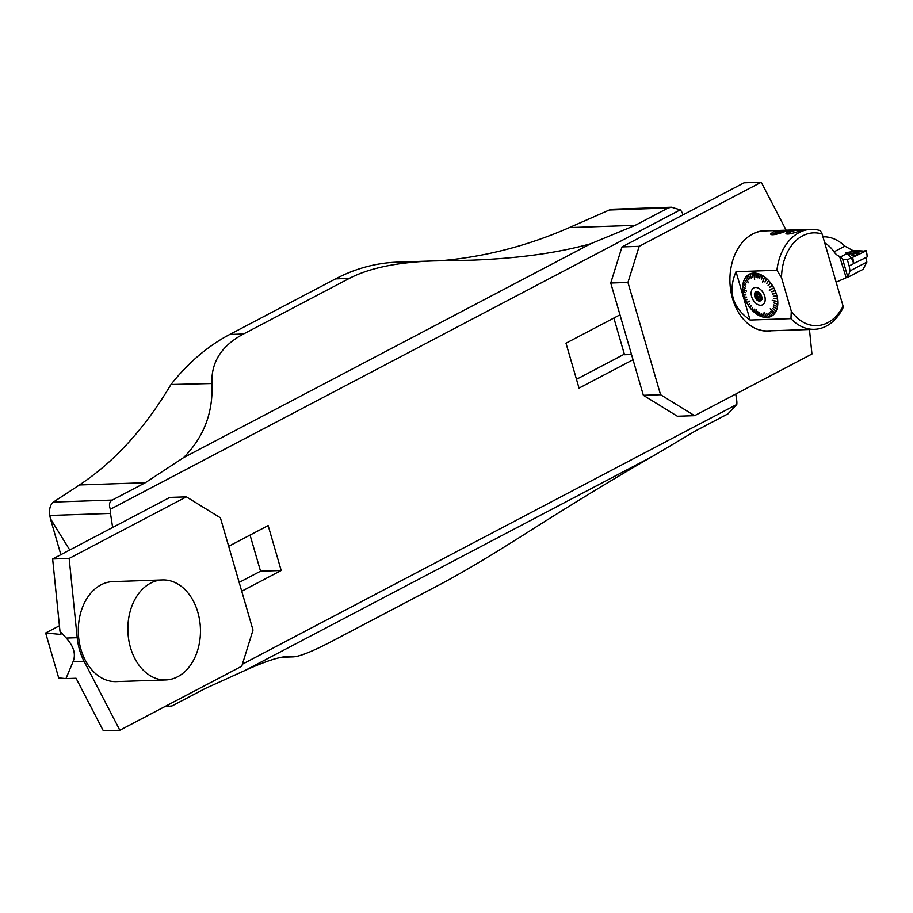 <?xml version="1.0" encoding="UTF-8"?>
<svg xmlns="http://www.w3.org/2000/svg" width="913" height="913" viewBox="0 0 913 913"><rect width="100%" height="100%" fill="white"/><g stroke="black" fill="none" stroke-linecap="round" stroke-linejoin="round"><path stroke-width="1.37" d="M170.971 384.499A260.148 188.706 -91.9 0 1 229.745 334.466L243.509 333.998C221.562 345.673 211.04 362.187 211.93 383.528L170.971 384.499M69.753 550.003L50.386 518.607L49.827 515.468C48.982 509.18 50.181 504.718 53.41 502.07L112.276 500.073L145.293 482.726L183.559 457.653L590.7 243.748C557.147 253.106 516.986 258.596 470.241 260.216L433.492 260.924C397.315 262.202 369.251 268.034 349.302 278.408L335.539 278.876L229.745 334.466M335.539 278.876A260.148 188.706 -91.9 0 1 397.372 262.145L433.492 260.924M242.379 664.208L736.802 404.436A12.006 8.708 88.1 0 0 736.7 400.271L735.752 394.039M683.107 214.806L682.285 212.98A12.006 8.708 88.1 0 0 680.265 209.83L110.37 509.249A12.006 8.708 88.1 0 0 110.484 513.414L112.641 527.463M60.863 554.67L50.386 518.607M590.7 243.748L635.151 225.351L668.168 208.004L609.302 210.001L612.726 209.214L671.42 207.217L668.168 208.004M440.557 260.741C484.586 256.952 527.509 245.905 569.324 227.588L609.302 210.001M282.745 657.029L291.304 656.744L287.538 656.504C279.138 656.824 265.078 661.423 245.346 670.313L205.105 688.562L172.078 705.92L164.351 706.856M736.802 404.436L727.969 413.851L694.953 431.198L652.487 456.409C615.99 477.316 573.524 503.154 525.123 533.9C489.551 556.485 460.666 573.615 438.468 585.301L332.674 640.892C312.908 651.254 299.738 656.584 293.187 656.858L281.524 657.257M633.029 359.745L579.036 388.116L565.992 343.197L619.984 314.837M228.672 546.305L268.148 525.568L281.193 570.488L260.547 571.184L239.172 582.414M241.728 591.225L281.193 570.488M53.41 502.07L79.465 484.963C114.296 461.91 144.71 428.574 170.708 384.932M183.559 457.653C203.804 437.293 213.254 412.585 211.93 383.528M349.302 278.408L243.509 333.998M652.487 456.409L245.346 670.313M291.304 656.744L293.187 656.858M167.307 705.304L169.613 706.673M112.276 500.073C109.366 501.819 108.727 504.878 110.37 509.249M680.265 209.83L671.42 207.217M250.059 535.075L260.547 571.184M624.366 354.153L576.48 379.306M809.454 329.49L811.942 354.016L694.599 415.666L677.389 416.248L643.357 395.295L660.567 394.713L627.95 282.437L610.74 283.019L643.357 395.295M610.74 283.019L621.981 246.921L639.191 246.327L627.95 282.437M786.139 230.167L761.248 182.201L744.038 182.794L621.981 246.921M631.511 354.506L624.526 354.735L613.867 318.044M771.302 330.791A50.226 36.44 -91.9 0 1 768.061 331.099A50.226 36.44 -91.9 0 1 732.557 298.654A50.226 36.44 -91.9 0 1 764.649 230.692A50.226 36.44 -91.9 0 1 767.901 230.784M764.307 230.715A50.226 36.44 -91.9 0 1 767.217 230.806M770.618 330.814A50.226 36.44 -91.9 0 1 767.719 331.111M761.248 182.201L639.191 246.327M694.599 415.666L660.567 394.713M165.869 679.934L116.305 681.612A50.032 36.292 -91.9 0 1 78.335 632.846A50.032 36.292 -91.9 0 1 112.904 581.615L162.468 579.926A50.032 36.292 -91.9 0 1 197.836 612.235A50.032 36.292 -91.9 0 1 165.869 679.934A50.032 36.292 -91.9 0 1 127.9 631.168A50.032 36.292 -91.9 0 1 162.468 579.926M241.774 666.182L119.854 730.24L84.053 661.24A52.03 37.741 -91.9 0 1 77.206 637.696L69.16 558.425L186.366 496.855L220.398 517.797L253.015 630.073L241.774 666.182M59.973 631.203L60.92 634.444L45.65 632.994L58.694 677.914L65.953 678.599L73.086 661.605C76.064 654.256 73.782 646.415 66.25 638.073L59.973 631.203L52.646 558.984L169.841 497.414L186.366 496.855M119.854 730.24L103.329 730.799L76.064 678.256L65.953 678.599M52.646 558.984L69.16 558.425M45.65 632.994L59.425 625.759M781.551 277.632L776.917 270.294A50.032 36.292 -91.9 0 1 811.052 229.323A50.032 36.292 -91.9 0 1 820.422 230.681L822.145 234.036A46.426 33.678 88.1 0 0 781.539 277.643L791.274 311.116A46.426 33.678 88.1 0 0 843.11 306.152L842.904 308.092A50.032 36.292 -91.9 0 1 814.453 329.319A50.032 36.292 -91.9 0 1 790.943 318.637L750.075 320.041M750.052 320.029C732.42 307.498 727.741 291.384 736.015 271.686L776.906 270.271M811.052 229.323L764.386 230.909A50.032 36.292 88.1 0 0 745.624 238.966M748.523 324.138A50.032 36.292 88.1 0 0 767.787 330.905L814.453 329.319M776.758 231.069L787.371 230.418C788.102 230.738 770.994 236.855 770.686 233.956L773.071 232.005L776.758 231.069M792.039 230.533L801.682 229.973C802.39 230.338 786.219 235.988 785.945 233.317L788.193 231.491L792.039 230.533M822.145 234.048L843.098 306.152M791.286 311.116L790.966 318.626M736.026 271.686L750.064 320.018M764.558 317.359L763.165 313.73A93 41.462 -21 0 0 763.268 313.741L764.558 317.359A23.749 15.43 62.3 0 1 762.492 316.925L761.488 313.376A93 49.108 -15.8 0 1 761.385 313.353L762.389 316.891A23.749 15.43 62.3 0 1 760.289 316.138L759.684 312.737A93 56.184 -10.2 0 1 759.57 312.691L760.187 316.092A23.749 15.43 62.3 0 1 758.087 315.019L757.881 311.824A93 62.575 -3.9 0 1 757.767 311.755L757.984 314.962A23.749 15.43 62.3 0 1 755.93 313.593L756.181 309.256A83.46 61.182 -176.7 0 1 756.067 309.176L755.816 313.513A23.749 15.43 62.3 0 1 753.83 311.881L754.366 309.245A93 72.903 11.7 0 1 754.264 309.153L753.727 311.79A23.749 15.43 62.3 0 1 751.833 309.895L752.734 307.613A93 76.681 21.6 0 1 752.632 307.51L751.73 309.792A23.749 15.43 62.3 0 1 749.961 307.692L751.194 305.798A93 79.442 33.2 0 1 751.102 305.684L749.87 307.578A23.749 15.43 62.3 0 1 748.261 305.284L749.801 303.824A93 81.166 46.5 0 1 749.721 303.698L748.181 305.159A23.749 15.43 62.3 0 1 746.743 302.717L749.402 301.256A83.46 73.405 -118.9 0 1 749.333 301.119L747.017 302.568L749.482 301.21M761.465 313.376L762.389 316.891M759.65 312.725L760.187 316.092M756.135 309.233L755.953 313.182M746.948 302.443L746.674 302.591A23.749 15.43 62.3 0 1 745.442 300.046L747.485 299.521A93 81.337 75.7 0 1 747.427 299.384L745.385 299.909A23.749 15.43 62.3 0 1 744.38 297.284L746.606 297.261A93 79.796 89.3 0 1 746.56 297.113L744.335 297.147A23.749 15.43 62.3 0 1 743.924 295.823A23.749 15.43 62.3 0 1 743.559 294.5L745.932 294.967A93 77.206 101.2 0 1 745.898 294.831L743.524 294.351A23.749 15.43 62.3 0 1 743.011 291.726L745.476 292.685A93 73.588 111.4 0 1 745.465 292.548L742.988 291.578A23.749 15.43 62.3 0 1 742.726 288.999L746.435 291.144A83.46 61.924 -60 0 1 746.435 291.007L742.726 288.862A23.749 15.43 62.3 0 1 742.726 286.374L745.248 288.303A93 63.545 127.3 0 1 745.248 288.177L742.726 286.248A23.749 15.43 62.3 0 1 742.999 283.897L745.465 286.26A93 57.279 133.7 0 1 745.487 286.146L743.011 283.783A23.749 15.43 62.3 0 1 743.536 281.592L745.91 284.365A93 50.306 139.5 0 1 745.944 284.263L743.57 281.489A23.749 15.43 62.3 0 1 744.346 279.515L746.572 282.653A93 42.74 144.7 0 1 746.617 282.562L744.392 279.412A23.749 15.43 62.3 0 1 745.407 277.678L748.398 282.779A83.46 31.145 -30.4 0 1 748.455 282.699L745.407 277.678M745.476 286.168L742.999 283.897M746.606 282.574L744.346 279.515M748.455 282.699L745.465 277.586A23.749 15.43 62.3 0 1 746.697 276.114L748.5 279.857A93 26.317 154.3 0 1 748.569 279.789L746.766 276.046A23.749 15.43 62.3 0 1 748.204 274.859L749.733 278.83A93 17.712 158.9 0 1 749.813 278.773L748.283 274.802A23.749 15.43 62.3 0 1 749.904 273.923L751.125 278.054A93 9.039 163.5 0 1 751.216 278.02L749.984 273.877A23.749 15.43 62.3 0 1 751.753 273.318L752.757 277.541L751.856 273.295A23.749 15.43 62.3 0 1 753.75 273.067L754.549 279.378A83.46 7.19 -7.2 0 0 754.652 279.378L753.75 273.067M749.801 278.785L748.204 274.859M754.652 279.378L753.853 273.067A23.749 15.43 62.3 0 1 755.85 273.158L756.01 277.426A93 16.126 177.8 0 0 756.124 277.449L756.01 277.426M756.124 277.449L755.953 273.181A23.749 15.43 62.3 0 1 758.018 273.603L757.79 277.792A93 23.772 -177 0 0 757.904 277.826L758.121 273.638A23.749 15.43 62.3 0 1 760.209 274.391L759.593 278.442A93 30.848 -171.4 0 0 759.707 278.488L759.593 278.442M759.707 278.488L760.324 274.448A23.749 15.43 62.3 0 1 762.412 275.509L761.408 279.355A93 37.239 -165.3 0 0 761.522 279.424L762.526 275.578A23.749 15.43 62.3 0 1 764.58 276.936L762.526 282.22A83.46 38.437 21.2 0 0 762.64 282.3L764.695 277.016A23.749 15.43 62.3 0 1 766.68 278.659L764.911 281.934A93 47.567 -151.7 0 0 765.014 282.026L764.911 281.934M765.014 282.026L766.783 278.75A23.749 15.43 62.3 0 1 768.678 280.633L766.555 283.555A93 51.345 -144 0 0 766.646 283.669L768.78 280.736A23.749 15.43 62.3 0 1 770.549 282.847L768.084 285.37A93 54.107 -135.8 0 0 768.175 285.495L770.629 282.962A23.749 15.43 62.3 0 1 772.25 285.244L769.488 287.344A93 55.819 -127.3 0 0 769.568 287.469L772.33 285.37A23.749 15.43 62.3 0 1 773.756 287.812L769.294 290.231A83.46 50.66 61.6 0 0 769.374 290.357L773.836 287.949A23.749 15.43 62.3 0 1 775.057 290.494L771.793 291.658A93 56.001 -109.6 0 0 771.862 291.795L775.126 290.631A23.749 15.43 62.3 0 1 776.13 293.244L772.672 293.918A93 54.46 -101 0 0 772.718 294.054L776.176 293.393A23.749 15.43 62.3 0 1 776.94 296.04L773.345 296.211A93 51.858 -92.7 0 0 773.379 296.348L776.974 296.177A23.749 15.43 62.3 0 1 777.499 298.813L773.802 298.483A93 48.241 -85 0 0 773.825 298.631L777.522 298.95A23.749 15.43 62.3 0 1 777.773 301.53L772.272 300.343A83.46 39.191 102.2 0 0 772.272 300.48L777.431 301.461M769.294 290.231L773.756 287.812M777.431 301.541L777.785 301.667A23.749 15.43 62.3 0 1 777.785 304.155L774.041 302.876A93 38.198 -71.2 0 0 774.03 303.002L777.773 304.28A23.749 15.43 62.3 0 1 777.511 306.631L773.825 304.919A93 31.932 -65 0 0 773.802 305.033L777.488 306.757A23.749 15.43 62.3 0 1 776.963 308.936L773.368 306.802A93 24.971 -59.4 0 0 773.334 306.916L776.929 309.051A23.749 15.43 62.3 0 1 776.164 311.025L772.706 308.526A93 17.404 -54.1 0 0 772.66 308.617L776.118 311.116A23.749 15.43 62.3 0 1 775.103 312.862L770.31 308.697A83.46 8.4 131 0 0 770.241 308.777L775.046 312.942A23.749 15.43 62.3 0 1 773.813 314.426L770.789 311.31A93 0.981 -44.3 0 0 770.709 311.39L773.745 314.494A23.749 15.43 62.3 0 1 772.307 315.681L769.545 312.349A93 7.624 -39.6 0 1 769.465 312.406L772.227 315.738A23.749 15.43 62.3 0 1 770.606 316.617L768.153 313.125A93 16.308 -35.1 0 1 768.061 313.159L770.515 316.651A23.749 15.43 62.3 0 1 768.746 317.21L766.623 313.616A93 24.925 -30.5 0 1 766.532 313.638L768.655 317.233A23.749 15.43 62.3 0 1 766.76 317.473L764.158 312.109A83.46 29.935 154.2 0 1 764.055 312.109L766.658 317.473A23.749 15.43 62.3 0 1 764.66 317.37L763.268 313.741M769.533 312.36L772.227 315.738M764.135 312.109L766.658 317.473M771.976 234.641A8.502 1.94 163.8 0 1 773.551 233.66A8.502 1.94 163.8 0 1 787.097 230.658M772.284 234.675A8 1.826 163.8 0 1 773.893 233.648A8 1.826 163.8 0 1 786.698 230.852M787.326 233.968A8.012 1.826 -16.2 0 1 787.417 233.899A20.006 20.006 0 0 1 800.427 230.122A8.012 1.826 -16.2 0 1 801.329 230.27A8.023 1.826 -16.2 0 0 801.294 230.259M782.681 232.359L776.335 234.242M784.256 231.799A6.003 1.37 -16.2 0 0 774.532 234.573M764.695 296.143A9.507 6.174 -117.7 0 0 753.739 287.949A9.507 6.174 -117.7 0 0 752.689 299.236A9.507 6.174 -117.7 0 0 762.583 304.782A9.507 6.174 -117.7 0 0 764.695 296.143M753.773 287.926L753.739 287.949A9.507 6.174 62.3 0 1 753.773 287.926A9.507 6.174 62.3 0 1 764.74 296.12A9.507 6.174 62.3 0 1 762.617 304.759A9.507 6.174 62.3 0 1 762.595 304.771L762.617 304.759M754.686 296.485A5.044 3.275 62.3 0 1 757.55 291.726A5.044 3.275 62.3 0 1 761.065 294.842A5.044 3.275 62.3 0 1 761.636 299.498A5.044 3.275 62.3 0 1 758.155 300.799A5.044 3.275 62.3 0 1 754.686 296.485M761.716 299.281A4.702 3.059 62.3 0 1 760.746 300.32A4.702 3.059 62.3 0 1 755.325 296.269A4.702 3.059 62.3 0 1 756.375 291.989A4.702 3.059 62.3 0 1 757.779 291.795M758.646 292.183L757.037 293.039A4.097 2.671 -117.7 0 0 756.877 294.248L759.548 292.856M757.037 293.039L756.831 291.92L758.304 291.692M761.864 298.517L760.495 299.236A4.097 2.671 -117.7 0 0 761.51 299.202L761.773 299.065M762.229 299.361L761.51 299.202M761.134 294.979L757.619 296.828A4.097 2.671 -117.7 0 0 758.486 298.003L761.659 296.337M761.887 297.969L759.023 299.475L758.486 298.003M760.495 299.236L759.023 299.475M760.301 293.666L756.329 295.755L756.877 294.248M757.619 296.828L756.329 295.755M761.191 300.012A4.702 3.059 62.3 0 1 756.272 295.766A4.702 3.059 62.3 0 1 756.877 291.806M746.674 302.591L749.333 301.119M775.046 312.942L770.241 308.777M777.785 301.667L772.272 300.48M743.901 294.511L745.921 294.91M744.7 297.25L746.594 297.227M745.75 299.943L747.473 299.51M748.42 304.965L749.733 303.721M750.087 307.327L751.137 305.718M751.901 309.496L752.666 307.555M753.853 311.447L754.321 309.199M758.03 314.563L757.836 311.801M768.484 316.8L766.612 313.616M770.31 316.229L768.141 313.125M773.471 314.106L770.789 311.31M775.799 310.808L772.729 308.537M776.598 308.765L773.402 306.825M777.146 306.528L773.859 304.931M777.42 304.097L774.087 302.888M777.168 298.882L773.859 298.494M776.643 296.154L773.402 296.2M775.856 293.427L772.729 293.906M774.817 290.722L771.85 291.635M769.351 290.197L773.494 287.96M772.01 285.449L769.488 287.344M770.332 283.087L768.084 285.37M768.506 280.93L766.555 283.555M766.555 278.99L764.968 281.912M762.652 282.254L764.489 277.301M762.366 275.909L761.408 279.355M760.209 274.813L759.662 278.419M758.052 274.037L757.79 277.792M755.93 273.603L756.078 277.415M751.924 273.763L752.723 277.552M750.109 274.345L751.194 278.031M746.971 276.502L748.557 279.8M743.878 281.877L745.932 284.285M743.079 286.556L745.248 288.211M746.435 291.064L743.079 289.124M743.353 291.795L745.465 292.616M846.808 253.609L840.394 256.987L842.619 259.132L847.378 259.783L851.35 257.774L845.837 252.502L862.329 250.961L852.753 250.493L844.913 246.145L834.048 251.851A10.009 6.505 62.3 0 0 839.583 256.37L846.191 277.723L847.937 277.232L850.014 270.887L866.871 262.077L865.958 257.534M847.378 259.783L849.158 265.911L853.781 263.56L851.35 257.774M866.072 257.477L866.3 258.151M866.871 262.077L863.116 269.301L847.937 277.232M822.978 236.901L824.827 236.821C831.857 237.083 838.556 240.187 844.913 246.145M849.158 265.911L850.014 270.887M846.191 277.723L839.583 256.37M836.137 282.185L845.826 277.872M842.619 259.132L847.892 277.255M824.713 242.881A23.51 15.281 62.3 0 1 834.048 251.851M854.169 255.526A3.846 0.879 -16.2 0 0 858.905 253.3A3.846 0.879 -16.2 0 0 856.257 253.198A3.846 0.879 -16.2 0 0 851.521 255.446A3.846 0.879 -16.2 0 0 854.169 255.526A3.846 0.879 -16.2 0 0 858.905 253.3A3.846 0.879 -16.2 0 0 856.257 253.198A3.846 0.879 -16.2 0 0 851.521 255.446A3.846 0.879 -16.2 0 0 854.169 255.526M866.14 250.881L851.418 257.934L866.14 250.881L867.35 256.827L853.769 263.549M865.821 250.653L847.629 254.362L865.821 250.653M110.484 513.414L49.827 515.468M635.151 225.351L569.324 227.588M145.293 482.726L79.465 484.963M84.053 661.24L73.086 661.605M77.206 637.696L66.25 638.073M852.753 250.493L848.828 252.559M853.906 263.652L851.452 257.957M852.719 257.706L853.929 263.652M866.14 257.443L866.62 259.098M867.35 256.827L866.369 250.676"/></g></svg>
